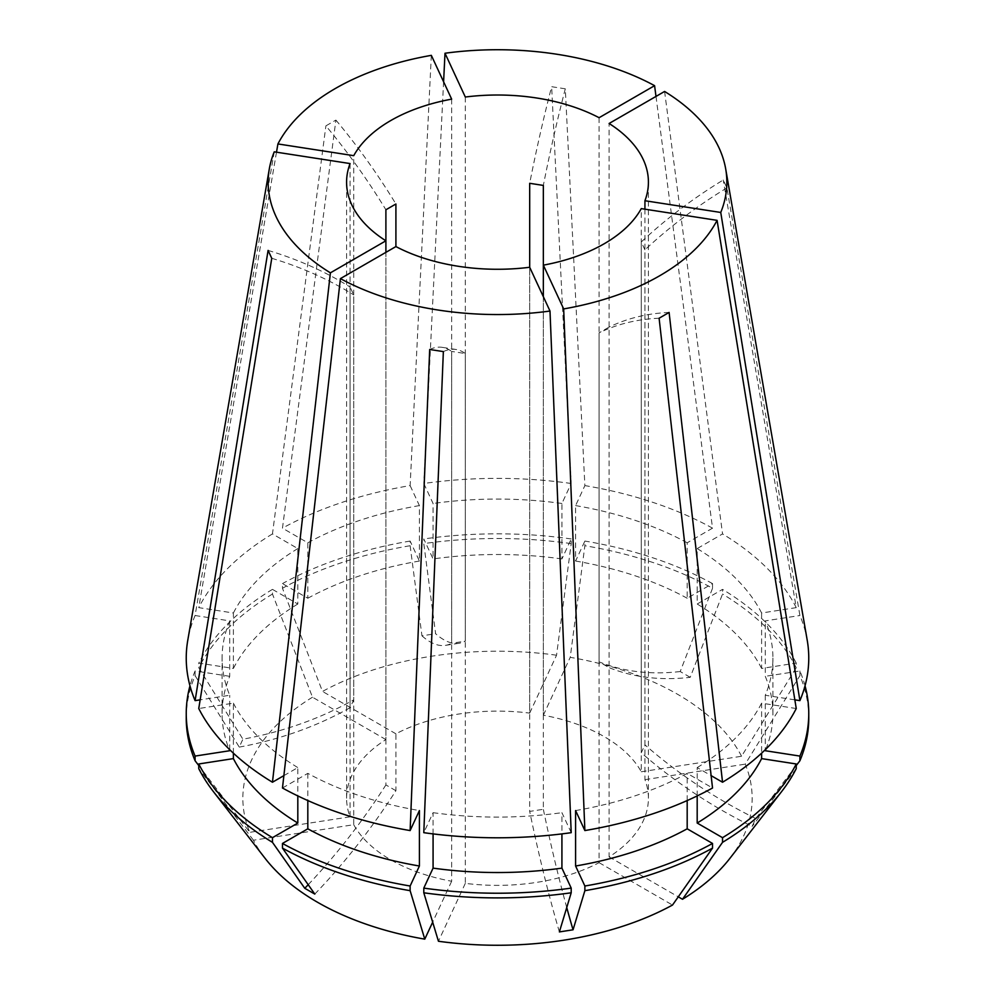<?xml version="1.0" encoding="UTF-8"?>
<svg xmlns="http://www.w3.org/2000/svg" width="995" height="995" viewBox="0 0 995 995"><rect width="100%" height="100%" fill="white"/><g stroke="black" fill="none" stroke-linecap="round" stroke-linejoin="round"><path stroke-width="0.75" stroke-dasharray="4.97 3.73" d="M385.898 240.802L385.898 739.583A150.917 87.125 0 0 0 346.583 798.239A150.917 87.125 0 0 0 350.066 816.82L350.066 287.008L353.722 294.893L353.722 824.706L253.451 840.228A254.658 147.024 0 0 0 265.031 858.262M253.451 840.228L198.764 768.637M353.722 824.706A150.917 87.125 0 0 0 390.786 859.854A150.917 87.125 0 0 0 451.655 881.247L451.655 351.434L465.312 353.548L465.312 883.361A150.917 87.125 0 0 0 599.089 862.665L599.089 332.852L609.102 327.081L609.102 856.894A150.917 87.125 0 0 0 648.417 798.239A150.917 87.125 0 0 0 644.934 779.657L644.934 249.844L641.278 241.959L641.278 771.772A150.917 87.125 0 0 0 604.214 736.636A150.917 87.125 0 0 0 543.345 715.231L543.345 265.155M314.793 894.082A415.002 239.608 120 0 0 395.91 790.714L395.91 733.812A150.917 87.125 0 0 1 529.688 713.116L529.688 267.269L529.688 811.41L543.345 809.296L543.345 296.709M395.91 790.714L385.898 784.931L385.898 252.344M350.066 163.566L350.066 707.706L353.722 699.808L353.722 155.668M451.655 99.139L451.655 643.268L465.312 641.153L465.312 97.025M599.089 117.708L599.089 661.849L609.102 667.633L609.102 123.492M664.598 91.453L722.544 533.929L697.184 548.568L697.184 604.015L722.532 589.376L722.532 594.052L690.219 677.321A415.002 239.608 -60 0 1 609.102 667.633M807.219 640.22A311.261 179.709 0 0 0 799.905 615.519L726.91 187.893L723.241 179.995A415.002 327.305 155.1 0 0 641.278 241.959M641.278 771.772L741.549 756.262L796.236 667.757L796.236 663.08L761.61 668.441L761.61 612.995L796.249 607.634L723.241 179.995M796.249 607.634A311.261 179.709 0 0 0 722.544 533.929M274.247 151.837L195.095 615.519A311.261 179.709 0 0 0 187.781 640.22M276.498 152.185L198.751 607.634L233.39 612.995L233.39 668.441L198.764 663.08L198.764 667.757L242.904 739.198A415.002 327.305 -155.1 0 0 353.722 699.808M431.332 55.359L410.127 485.597A311.261 179.709 0 0 0 282.468 528.158L335.9 120.084L325.9 125.855A415.002 239.608 60 0 1 385.898 209.771M385.898 739.583L312.505 697.209L272.468 594.052L272.468 589.376L297.816 604.015L297.816 548.568L272.456 533.929L325.9 125.855M272.456 533.929A311.261 179.709 0 0 0 198.751 607.634M644.934 209.174L644.934 744.857L641.278 752.755L641.278 208.614M571.205 832.678L561.926 812.679L561.926 833.897M433.074 833.897L433.074 812.679L423.795 832.678M433.074 812.679A275.416 159.013 0 0 0 561.926 812.679M283.873 775.64L297.816 767.593L297.816 795.925M233.39 753.178L233.39 703.166L198.751 708.527M233.39 703.166A275.416 159.013 0 0 0 297.816 767.593M297.816 548.568A275.416 159.013 0 0 0 233.39 612.995M761.61 612.995A275.416 159.013 0 0 0 697.184 548.568M297.816 604.015A275.416 159.013 0 0 0 233.39 668.441M761.61 668.441A275.416 159.013 0 0 0 697.184 604.015M272.468 589.376A311.261 179.697 0 0 0 198.764 663.08M796.236 663.08A311.261 179.697 0 0 0 722.532 589.376M272.468 594.052A311.261 179.697 0 0 0 198.764 667.757M796.236 667.757A311.261 179.697 0 0 0 722.532 594.052M741.549 756.262A254.658 147.024 0 0 0 570.222 657.334L584.873 545.72L584.873 541.056L575.595 561.043L575.595 505.597L584.873 485.597L565.309 88.816L551.64 86.702A415.002 87.697 98.8 0 0 529.688 183.304M655.991 96.415L712.532 528.158L687.184 542.797L687.184 598.244L712.532 583.605L712.532 588.269A311.261 179.697 0 0 0 584.873 545.72M712.532 588.269L680.207 671.55L690.219 677.321M796.249 708.527L761.61 703.166L761.61 753.178M697.184 795.925L697.184 767.593L711.126 775.64M697.184 767.593A275.416 159.013 0 0 0 761.61 703.166M712.532 528.158A311.261 179.709 0 0 0 584.873 485.597M529.688 713.116L556.553 655.22L571.205 543.606L571.205 538.942L561.926 558.929L561.926 503.482L571.205 483.483L551.64 86.702M571.205 483.483A311.261 179.709 0 0 0 423.795 483.483L433.074 503.482L433.074 558.929L423.795 538.942L423.795 543.606L435.623 633.715A415.002 87.697 -98.8 0 0 459.143 643.243A415.002 87.697 -98.8 0 0 465.312 641.153M443.596 81.777L423.795 483.483M561.926 503.482A275.416 159.013 0 0 0 433.074 503.482M561.926 558.929A275.416 159.013 0 0 0 433.074 558.929M571.205 538.942A311.261 179.697 0 0 0 423.795 538.942M571.205 543.606A311.261 179.697 0 0 0 423.795 543.606M556.553 655.22A254.658 147.024 0 0 0 322.504 691.438L282.468 588.269L282.468 583.605L307.816 598.244L307.816 542.797L282.468 528.158M410.127 485.597L419.405 505.597L419.405 561.043L410.127 541.056L410.127 545.72A311.261 179.697 0 0 0 282.468 588.269M410.127 545.72L421.955 635.83L435.623 633.715M575.595 810.564A275.416 159.013 0 0 0 687.184 773.364L712.532 788.003M282.468 788.003L307.816 773.364A275.416 159.013 0 0 0 419.405 810.564M195.095 615.519L229.733 620.88A275.416 159.013 0 0 0 222.084 658.081A275.416 159.013 0 0 0 229.733 695.269L200.157 699.846M419.405 505.597A275.416 159.013 0 0 0 307.816 542.797M687.184 542.797A275.416 159.013 0 0 0 575.595 505.597M687.184 800.565L687.184 773.364M307.816 773.364L307.816 800.565M229.733 620.88L229.733 676.326A275.416 159.013 0 0 0 222.084 713.527A275.416 159.013 0 0 0 229.037 749.011M229.733 749.695L229.733 695.269M419.405 561.043A275.416 159.013 0 0 0 307.816 598.244M687.184 598.244A275.416 159.013 0 0 0 575.595 561.043M229.733 676.326L195.095 670.978A311.261 179.697 0 0 0 189.97 685.816M410.127 541.056A311.261 179.697 0 0 0 282.468 583.605M712.532 583.605A311.261 179.697 0 0 0 584.873 541.056M195.095 670.978L195.095 675.642A311.261 179.697 0 0 0 186.239 718.191M195.095 675.642L239.248 747.096L242.904 739.198M312.505 697.209A254.658 147.024 0 0 0 249.782 832.33L198.764 765.541M465.312 883.361L438.447 941.258M599.089 862.665L672.496 905.052M451.655 881.247L432.676 922.141M350.066 816.82L249.782 832.33M395.91 733.812L322.504 691.438M543.345 715.231L570.222 657.334M794.843 699.846L765.267 695.269A275.416 159.013 0 0 0 772.916 658.081A275.416 159.013 0 0 0 765.267 620.88L799.905 615.519M765.267 695.269L765.267 749.695M765.963 749.011A275.416 159.013 0 0 0 772.916 713.527A275.416 159.013 0 0 0 765.267 676.326L765.267 620.88M805.03 685.816A311.261 179.697 0 0 0 799.905 670.978L765.267 676.326M808.761 718.191A311.261 179.697 0 0 0 799.905 675.642L799.905 670.978M796.236 765.541L755.752 818.537L752.096 826.422A415.002 327.305 24.9 0 1 641.278 752.755M796.236 768.637L752.096 826.422M729.969 858.262A254.658 147.024 0 0 0 745.218 764.148L799.905 675.642M644.934 779.657L745.218 764.148M609.102 856.894L678.279 896.831M669.1 312.442A415.002 239.608 -120 0 0 609.102 327.081M659.1 318.226A415.002 239.608 -120 0 0 599.089 332.852M726.91 187.893A415.002 327.305 155.1 0 0 644.934 249.844M565.309 88.816A415.002 87.697 98.8 0 0 543.345 185.418M335.9 120.084A415.002 239.608 60 0 1 395.91 204M271.759 258.302A415.002 327.305 -24.9 0 1 353.722 294.893M268.09 250.417A415.002 327.305 -24.9 0 1 350.066 287.008M443.36 351.596A415.002 87.697 -81.2 0 1 456.021 349.481A415.002 87.697 -81.2 0 1 465.312 353.548M429.691 349.481A415.002 87.697 -81.2 0 1 442.352 347.367A415.002 87.697 -81.2 0 1 451.655 351.434M421.955 635.83A415.002 87.697 -98.8 0 0 445.474 645.357A415.002 87.697 -98.8 0 0 451.655 643.268M755.752 818.537A415.002 327.305 24.9 0 1 644.934 744.857M680.207 671.55A415.002 239.608 -60 0 1 599.089 661.849M239.248 747.096A415.002 327.305 -155.1 0 0 350.066 707.706M308.201 884.717A415.002 239.608 120 0 0 385.898 784.931M566.74 907.539A415.002 87.697 81.2 0 1 543.345 809.296M559.377 931.917A415.002 87.697 81.2 0 1 529.688 811.41M346.583 798.239L346.583 182.147M648.417 798.239L648.417 182.147M222.084 713.527L222.084 658.081M772.916 713.527L772.916 658.081M456.021 349.481L442.352 347.367M459.143 643.243L445.474 645.357"/><path stroke-width="1.49" d="M233.39 753.178L233.39 758.613L198.764 763.973L198.764 768.637A311.261 179.697 0 0 0 213.365 791.56L265.031 858.262A254.658 147.024 0 0 0 317.43 902.204A254.658 147.024 0 0 0 424.778 939.143L410.127 890.674L410.127 886.01L419.405 866.011L419.405 810.564L410.127 830.564L429.691 349.481L443.36 351.596L423.795 832.678A311.261 179.709 0 0 0 571.205 832.678L549.999 311.037A229.335 132.41 0 0 1 340.414 278.612L282.468 788.003A311.261 179.709 0 0 0 410.127 830.564M307.816 800.565L307.816 828.81L282.468 843.449L282.468 848.113L314.793 894.082L304.781 888.299A415.002 239.608 120 0 0 308.201 884.717M213.365 791.56A311.261 179.697 0 0 0 272.468 842.342L304.781 888.299M543.345 296.709L543.345 265.155L563.667 308.923A229.335 132.41 0 0 0 717.084 220.343L641.278 208.614A150.917 87.125 0 0 1 543.345 265.155L543.345 185.418L529.688 183.304L529.688 267.269L549.999 311.037M529.688 267.269A150.917 87.125 0 0 1 395.91 246.573L395.91 204L385.898 209.771L385.898 252.344M330.402 272.841A229.335 132.41 0 0 1 269.297 168.988A229.335 132.41 0 0 1 274.247 151.837L350.066 163.566A150.917 87.125 0 0 0 346.583 182.147A150.917 87.125 0 0 0 385.898 240.802L330.402 272.841L272.456 782.232L283.873 775.64M277.916 143.939A229.335 132.41 0 0 1 431.332 55.359L451.655 99.139A150.917 87.125 0 0 0 353.722 155.668L277.916 143.939L276.498 152.185M445.001 53.245A229.335 132.41 0 0 1 654.586 85.669L599.089 117.708A150.917 87.125 0 0 0 465.312 97.025L445.001 53.245L443.596 81.777M644.934 200.729L720.753 212.457A229.335 132.41 0 0 0 725.703 168.988A229.335 132.41 0 0 0 664.598 91.453L609.102 123.492A150.917 87.125 0 0 1 648.417 182.147A150.917 87.125 0 0 1 644.934 200.729L644.934 209.174M720.753 212.457L799.905 700.629A311.261 179.709 0 0 0 807.219 640.22L725.703 168.988M717.084 220.343L796.249 708.527A311.261 179.709 0 0 1 722.544 782.232L669.1 312.442L659.1 318.226L712.532 788.003A311.261 179.709 0 0 1 584.873 830.564L575.595 810.564L575.595 866.011A275.416 159.013 0 0 0 687.184 828.81L687.184 800.565M563.667 308.923L584.873 830.564M269.297 168.988L187.781 640.22A311.261 179.709 0 0 0 195.095 700.629L268.09 250.417L271.759 258.302L198.751 708.527A311.261 179.709 0 0 0 272.456 782.232M395.91 246.573L340.414 278.612M561.926 833.897L561.926 868.125L571.205 888.112L571.205 892.789L559.377 931.917L573.045 929.803A415.002 87.697 81.2 0 1 566.74 907.539M575.595 866.011L584.873 886.01L584.873 890.674A311.261 179.697 0 0 0 712.532 848.113L672.496 905.052A254.658 147.024 0 0 1 438.447 941.258L423.795 892.789L423.795 888.112L433.074 868.125L433.074 833.897M433.074 868.125A275.416 159.013 0 0 0 561.926 868.125M297.816 795.925L297.816 823.039L272.468 837.678L272.468 842.342M233.39 758.613A275.416 159.013 0 0 0 297.816 823.039M423.795 888.112A311.261 179.697 0 0 0 571.205 888.112M198.764 763.973A311.261 179.697 0 0 0 272.468 837.678M423.795 892.789A311.261 179.697 0 0 0 571.205 892.789M711.126 775.64L722.544 782.232M761.61 753.178L761.61 758.613L796.236 763.973L796.236 768.637A311.261 179.697 0 0 1 781.635 791.56A311.261 179.697 0 0 1 722.532 842.342L722.532 837.678L697.184 823.039L697.184 795.925M697.184 823.039A275.416 159.013 0 0 0 761.61 758.613M722.532 837.678A311.261 179.697 0 0 0 796.236 763.973M654.586 85.669L655.991 96.415M200.157 699.846L195.095 700.629M307.816 828.81A275.416 159.013 0 0 0 419.405 866.011M229.037 749.011A275.416 159.013 0 0 0 229.733 750.727L229.733 749.695M584.873 886.01A311.261 179.697 0 0 0 712.532 843.449L687.184 828.81M282.468 843.449A311.261 179.697 0 0 0 410.127 886.01M189.97 685.816A311.261 179.697 0 0 0 186.239 713.527A311.261 179.697 0 0 0 195.095 756.076L229.733 750.727M712.532 848.113L712.532 843.449M282.468 848.113A311.261 179.697 0 0 0 410.127 890.674M186.239 713.527L186.239 718.191A311.261 179.697 0 0 0 195.095 760.752L195.095 756.076M584.873 890.674L573.045 929.803M198.764 765.541L195.095 760.752M432.676 922.141L424.778 939.143M799.905 700.629L794.843 699.846M765.267 749.695L765.267 750.727A275.416 159.013 0 0 0 765.963 749.011M765.267 750.727L799.905 756.076A311.261 179.697 0 0 0 808.761 713.527A311.261 179.697 0 0 0 805.03 685.816M799.905 756.076L799.905 760.752A311.261 179.697 0 0 0 808.761 718.191L808.761 713.527M799.905 760.752L796.236 765.541M678.279 896.831L682.495 899.269L722.532 842.342M682.495 899.269A254.658 147.024 0 0 0 729.969 858.262L781.635 791.56"/></g></svg>
